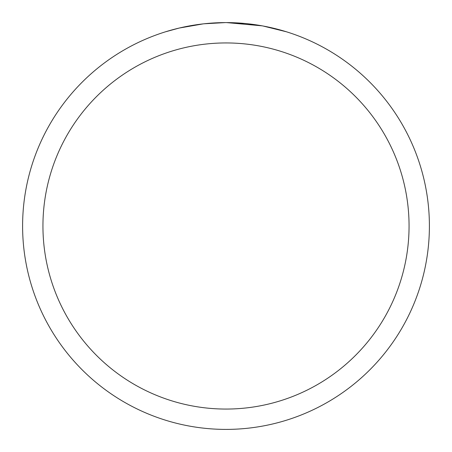 <?xml version="1.0" encoding="UTF-8"?>
<svg xmlns="http://www.w3.org/2000/svg" width="452" height="452" viewBox="0 0 452 452"><rect width="100%" height="100%" fill="white"/><g stroke="black" fill="none" stroke-linecap="round" stroke-linejoin="round"><path stroke-width="0.68" d="M226 42.94A183.06 183.06 0 0 1 409.06 226A183.06 183.06 0 0 1 226 409.06A183.06 183.06 0 0 1 42.94 226A183.06 183.06 0 0 1 226 42.94M226 22.6A203.4 203.4 0 0 1 429.4 226A203.4 203.4 0 0 1 226 429.4A203.4 203.4 0 0 1 22.6 226A203.4 203.4 0 0 1 226 22.6M244.809 23.47L228.074 22.611M236.063 22.849L239.114 23.024M263.092 26.013L286.444 31.787M262.132 25.837L226.723 22.606M247.685 23.758L251.905 24.255M203.061 23.899L179.212 28.052L165.568 31.787M204.016 23.792L225.282 22.6L204.016 23.792M195.812 24.854L197.558 24.6M207.869 23.408L209.485 23.272"/></g></svg>
